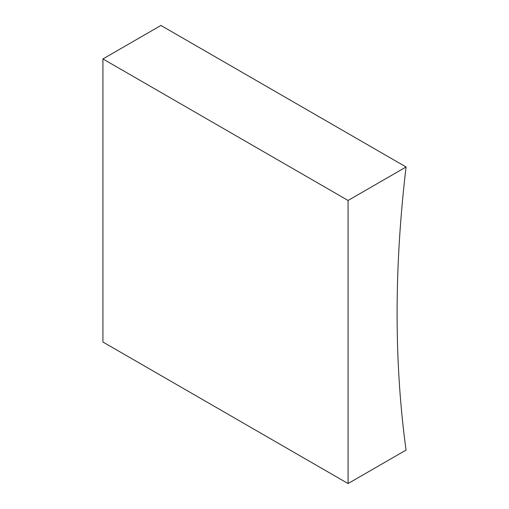 <?xml version="1.0" encoding="UTF-8"?>
<svg xmlns="http://www.w3.org/2000/svg" width="509" height="509" viewBox="0 0 509 509"><rect width="100%" height="100%" fill="white"/><g stroke="black" fill="none" stroke-linecap="round" stroke-linejoin="round"><path stroke-width="0.76" d="M348.073 483.55L406.074 450.064A1190.901 687.57 -60 0 1 406.074 166.984L160.927 25.45L102.926 58.936L102.926 342.016L348.073 483.55L348.073 200.47L102.926 58.936M406.074 166.984L348.073 200.47"/></g></svg>
